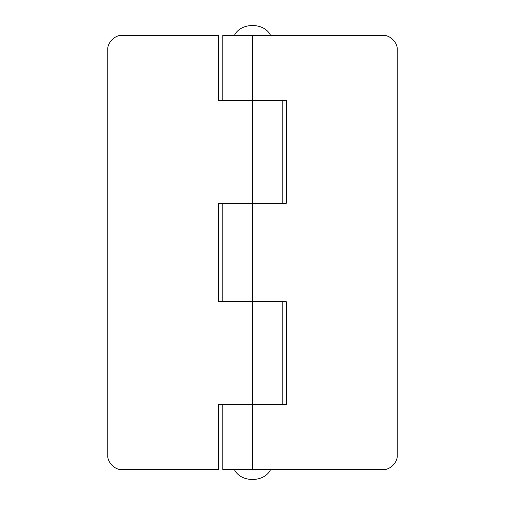 <?xml version="1.0" encoding="UTF-8"?>
<svg xmlns="http://www.w3.org/2000/svg" width="505" height="505" viewBox="0 0 505 505"><rect width="100%" height="100%" fill="white"/><g stroke="black" fill="none" stroke-linecap="round" stroke-linejoin="round"><path stroke-width="0.76" d="M382.771 469.618C389.929 470.262 397.889 462.302 397.246 455.144C397.889 462.302 389.929 470.262 382.771 469.618L252.5 469.618L252.5 404.48L222.825 404.48L222.825 469.618L252.5 469.618M397.246 49.856C397.889 42.698 389.929 34.738 382.771 35.382C389.929 34.738 397.889 42.698 397.246 49.856L397.246 455.144M122.229 35.382C115.071 34.738 107.111 42.698 107.754 49.856C107.111 42.698 115.071 34.738 122.229 35.382L218.728 35.382L218.728 100.52L282.175 100.52L282.175 203.288L252.5 203.288L252.5 35.382L222.825 35.382L222.825 100.52L286.272 100.52L286.272 203.288L252.5 203.288L252.5 404.48L282.175 404.48L282.175 301.712L218.728 301.712L218.728 203.288L252.5 203.288L222.825 203.288L222.825 301.712L286.272 301.712L286.272 404.48L218.728 404.48L218.728 469.618L122.229 469.618C115.071 470.262 107.111 462.302 107.754 455.144C107.111 462.302 115.071 470.262 122.229 469.618M252.5 35.382L382.771 35.382M107.754 455.144L107.754 49.856M234.408 35.382C240.771 22.22 264.229 22.22 270.592 35.382M270.592 469.618C264.229 482.78 240.771 482.78 234.408 469.618"/></g></svg>
